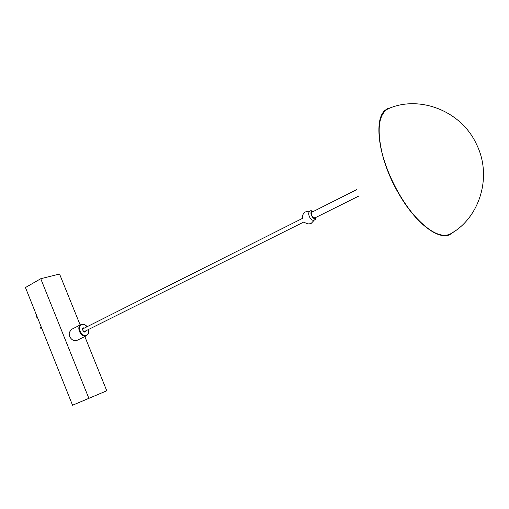 <?xml version="1.0" encoding="UTF-8"?>
<svg xmlns="http://www.w3.org/2000/svg" width="509" height="509" viewBox="0 0 509 509"><rect width="100%" height="100%" fill="white"/><g stroke="black" fill="none" stroke-linecap="round" stroke-linejoin="round"><path stroke-width="0.76" d="M84.825 336.519L106.769 390.791L72.552 405.228L25.45 287.547L40.752 278.722L59.54 273.995L80.161 324.984M106.769 390.791L72.552 405.228M88.852 398.305L40.752 278.722M81.637 401.385L89.8 397.949M83.406 400.634L89.412 398.114M89.24 398.197L75.548 403.974M30.114 299.203L28.23 294.488M67.882 393.565L69.809 398.375M77.489 326.364L71.336 329.495L69.243 332.612C68.982 335.934 70.261 338.491 73.08 340.273L77.012 340.362M85.945 330.774L85.067 332.072L83.813 332.002L82.293 328.967L83.152 327.841L84.551 327.993M83.705 328.426L82.973 328.502L82.375 329.348L83.559 331.703L84.532 331.766L85.092 331.194M82.477 329.043L302.365 218.444M77.463 326.307L80.454 324.857M392.057 107.297L387.4 108.735L385.828 109.785C372.944 118.285 378.416 159.349 398.789 193.77C415.541 223.114 438.306 240.394 449.835 234.636L453.831 231.805M309.396 211.572L309.217 211.878C308.339 213.195 308.562 215.091 309.879 217.566C311.037 219.398 312.227 220.314 313.442 220.314L315.504 219.449L316.095 217.318M312.202 212.088L311.807 212.285C311.19 215.275 312.214 217.152 314.88 217.922L358.807 196.048M452.062 232.937L449.829 234.255C440.737 237.824 429.017 231.741 414.676 215.994C400.297 199.515 387.196 174.021 381.845 152.051C376.864 128.987 378.817 114.627 387.699 108.977L390.072 108.016M36.247 316.324L36.075 316.846L36.584 317.164L37.176 316.846M40.714 327.484L40.542 328.006L41.051 328.324L41.649 328.012M88.547 329.476C89.565 331.442 88.89 333.51 86.524 335.679L86.339 335.762C81.179 338.281 75.714 326.899 80.969 324.596L81.236 324.475M87.007 326.765C85.353 324.85 83.61 324.188 81.771 324.78C76.617 326.549 81.555 337.492 86.447 335.132C88.318 334.133 88.973 332.269 88.401 329.546M312.959 211.668L311.483 211.731C309.434 213.296 313.569 220.257 315.395 218.336L315.847 217.438M36.635 317.139L36.196 316.35L36.839 316M41.095 328.305C40.644 328.369 40.497 328.101 40.669 327.503L41.305 327.166M87.147 326.689C85.385 324.557 83.425 323.819 81.268 324.462L80.282 324.946M82.375 329.348L82.293 328.967M86.524 335.679L76.834 340.464M83.864 331.811L304.083 221.867M304.522 222.268C306.641 223.992 308.899 224.329 311.311 223.286L314.104 220.333M311.992 212.158L356.491 189.717M313.2 211.547C311.737 210.586 310.592 210.459 309.771 211.165M309.574 211.324C304.986 210.987 302.569 213.163 302.308 217.846M449.848 234.242C479.363 218.577 492.776 176.89 476.513 144.321C461.09 110.396 418.665 94.693 387.654 108.996"/></g></svg>
